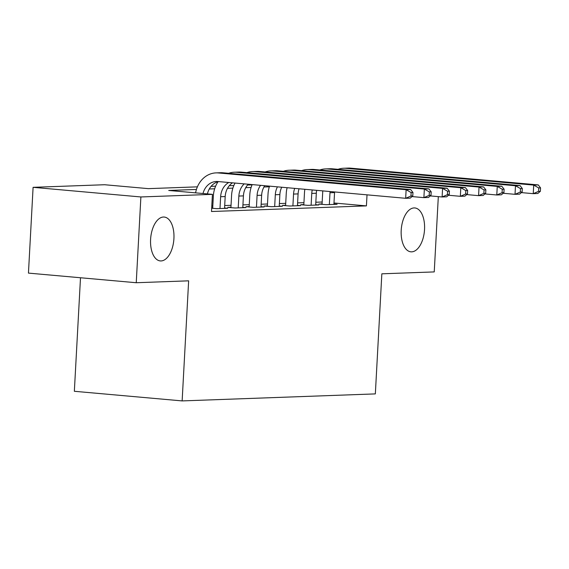<?xml version="1.0" encoding="UTF-8"?>
<svg xmlns="http://www.w3.org/2000/svg" width="569" height="569" viewBox="0 0 569 569"><rect width="100%" height="100%" fill="white"/><g stroke="black" fill="none" stroke-linecap="round" stroke-linejoin="round"><path stroke-width="0.85" d="M401.202 230.31A22.027 11.608 -84.9 0 1 414.829 207.948A22.027 11.608 -84.9 0 1 424.538 229.463A22.027 11.608 -84.9 0 1 410.91 251.825A22.027 11.608 -84.9 0 1 401.202 230.31M150.593 239.407A22.027 11.608 -84.9 0 1 164.221 217.045A22.027 11.608 -84.9 0 1 173.922 238.56A22.027 11.608 -84.9 0 1 160.302 260.922A22.027 11.608 -84.9 0 1 150.593 239.407M80.499 277.75L74.347 391.287L182.137 400.91L375.341 393.897L381.842 273.817L434.239 271.911L438.322 196.632M182.137 400.91L188.645 280.83L136.24 282.729L28.45 273.106L33.094 187.329L104.632 184.733L148.331 188.638L197.393 186.852M322.068 203.93L318.875 204.051L326.158 204.698L337.097 204.299L333.932 204.015M303.839 204.591L300.652 204.712L307.936 205.359L318.868 204.961L315.703 204.676M285.617 205.253L282.423 205.373L289.706 206.021L300.645 205.622L297.473 205.338M267.387 205.914L264.201 206.035L271.484 206.682L282.416 206.284L279.251 206.006M249.165 206.575L245.972 206.696L253.255 207.344L264.194 206.945L261.022 206.668M230.936 207.237L227.749 207.358L235.033 208.005L245.964 207.607L242.799 207.329M211.675 208.211L216.803 208.667L227.742 208.268L224.57 207.991M196.433 189.449L168.723 190.459L212.422 194.356L211.497 211.512L366.422 205.893L333.982 202.991M322.175 202.009L315.838 202.237M303.946 202.671L297.608 202.898M285.716 203.332L279.379 203.56M267.494 203.994L261.157 204.221M249.265 204.655L242.927 204.883M231.042 205.317L224.705 205.544M212.813 205.978L211.796 206.014M212.706 207.898L211.689 207.941M136.24 282.729L140.884 196.959L33.094 187.329M366.422 205.893L367.019 194.847M212.422 194.356L140.884 196.959M269.343 186.803L263.959 187.002M251.114 187.464L245.737 187.663M232.885 188.126L227.508 188.325M214.662 188.787L209.278 188.986M211.078 186.355L215.623 186.191M229.307 185.693L233.845 185.53M247.529 185.032L252.074 184.868M202.998 193.517A17.205 14.595 87.9 0 1 216.348 181.483A17.205 14.595 87.9 0 1 217.906 181.525L405.661 198.297L406.131 189.719L218.368 172.948A25.811 21.885 -92.1 0 0 216.035 172.884A25.811 21.885 -92.1 0 0 195.587 192.855M207.422 193.915A17.205 14.595 87.9 0 1 218.702 181.596M412.781 195.942L410.221 198.133L405.661 198.297L410.96 196.013L412.781 195.942L412.966 192.514L411.145 192.578L410.96 196.013M411.145 192.578L406.131 189.719L410.683 189.555L222.927 172.784A25.811 21.885 -92.1 0 0 220.594 172.72L216.035 172.884M410.683 189.555L412.966 192.514M224.549 208.389L225.189 196.547A17.205 14.595 87.9 0 1 232.493 182.827M219.99 208.553L220.637 196.718A17.205 14.595 87.9 0 1 228.752 182.493M218.034 181.76A25.811 21.885 -92.1 0 0 213.354 196.063L212.685 208.304M431.003 195.281L431.195 191.853L429.367 191.917L429.182 195.352L431.003 195.281L428.45 197.471L423.891 197.635L424.353 189.057L236.59 172.286A25.811 21.885 -92.1 0 0 234.264 172.222A25.811 21.885 -92.1 0 0 228.674 173.296M412.041 196.575L423.891 197.635L429.182 195.352M429.367 191.917L424.353 189.057L428.912 188.894L241.149 172.123A25.811 21.885 -92.1 0 0 238.824 172.058L234.264 172.222M428.912 188.894L431.195 191.853M242.778 207.728L243.418 195.885A17.205 14.595 87.9 0 1 248.248 184.235M238.219 207.891L238.859 196.056A17.205 14.595 87.9 0 1 244.222 183.872M235.054 183.054A25.811 21.885 -92.1 0 0 231.576 195.402L230.914 207.642M449.233 194.619L449.418 191.191L447.597 191.255L447.412 194.69L449.233 194.619L446.672 196.81L442.113 196.974L442.582 188.396L254.82 171.625A25.811 21.885 -92.1 0 0 252.487 171.561A25.811 21.885 -92.1 0 0 246.896 172.635M430.271 195.914L442.113 196.974L447.412 194.69M447.597 191.255L442.582 188.396L447.134 188.232L259.379 171.454A25.811 21.885 -92.1 0 0 257.046 171.397L252.487 171.561M447.134 188.232L449.418 191.191M261 207.066L261.64 195.224A17.205 14.595 87.9 0 1 264.749 185.707M256.448 207.23L257.088 195.395A17.205 14.595 87.9 0 1 260.574 185.338M252.195 184.584A25.811 21.885 -92.1 0 0 249.805 194.74L249.144 206.974M467.462 193.958L467.647 190.53L465.819 190.594L465.634 194.029L467.462 193.958L464.901 196.149L460.342 196.312L460.805 187.734L273.049 170.963A25.811 21.885 -92.1 0 0 270.716 170.899A25.811 21.885 -92.1 0 0 265.126 171.973M448.493 195.252L460.342 196.312L465.634 194.029M465.819 190.594L460.805 187.734L465.364 187.571L277.601 170.792A25.811 21.885 -92.1 0 0 275.275 170.736L270.716 170.899M465.364 187.571L467.647 190.53M279.23 206.405L279.87 194.562A17.205 14.595 87.9 0 1 281.726 187.222M274.671 206.568L275.311 194.733A17.205 14.595 87.9 0 1 277.444 186.845M269.557 186.141A25.811 21.885 -92.1 0 0 268.027 194.079L267.366 206.312M485.684 193.296L485.869 189.868L484.048 189.932L483.863 193.368L485.684 193.296L483.124 195.48L478.572 195.651L479.034 187.073L291.271 170.302A25.811 21.885 -92.1 0 0 288.945 170.238A25.811 21.885 -92.1 0 0 283.348 171.312M466.722 194.591L478.572 195.651L483.863 193.368M484.048 189.932L479.034 187.073L483.593 186.909L295.83 170.131A25.811 21.885 -92.1 0 0 293.497 170.074L288.945 170.238M483.593 186.909L485.869 189.868M297.452 205.743L298.092 193.901A17.205 14.595 87.9 0 1 299.059 188.773M292.9 205.907L293.54 194.072A17.205 14.595 87.9 0 1 294.699 188.382M287.125 187.706A25.811 21.885 -92.1 0 0 286.257 193.417L285.595 205.651M503.914 192.635L504.098 189.207L502.278 189.271L502.086 192.706L503.914 192.635L501.353 194.818L496.794 194.989L497.263 186.412L309.5 169.64A25.811 21.885 -92.1 0 0 307.168 169.576A25.811 21.885 -92.1 0 0 301.577 170.65M484.944 193.929L496.794 194.989L502.086 192.706M502.278 189.271L497.263 186.412L501.815 186.241L314.052 169.47A25.811 21.885 -92.1 0 0 311.727 169.413L307.168 169.576M501.815 186.241L504.098 189.207M315.681 205.075L316.321 193.24A17.205 14.595 87.9 0 1 316.691 190.345M311.122 205.245L311.762 193.41A17.205 14.595 87.9 0 1 312.26 189.954M304.87 189.292A25.811 21.885 -92.1 0 0 304.479 192.756L303.818 204.989M522.136 191.973L522.321 188.545L520.5 188.609L520.315 192.038L522.136 191.973L519.575 194.157L515.023 194.328L515.486 185.75L327.723 168.979A25.811 21.885 -92.1 0 0 325.397 168.915A25.811 21.885 -92.1 0 0 319.799 169.989M503.174 193.268L515.023 194.328L520.315 192.038M520.5 188.609L515.486 185.75L520.045 185.579L332.282 168.808A25.811 21.885 -92.1 0 0 329.949 168.751L325.397 168.915M520.045 185.579L522.321 188.545M333.911 204.413L334.551 192.578A17.205 14.595 87.9 0 1 334.593 191.945M329.351 204.584L329.992 192.742A17.205 14.595 87.9 0 1 330.091 191.547M322.801 190.892A25.811 21.885 -92.1 0 0 322.708 192.094L322.047 204.328M540.365 191.312L540.55 187.884L538.729 187.948L538.544 191.376L540.365 191.312L537.805 193.496L533.245 193.666L533.715 185.089L345.952 168.317A25.811 21.885 -92.1 0 0 343.619 168.253A25.811 21.885 -92.1 0 0 338.029 169.32M521.396 192.607L533.245 193.666L538.544 191.376M538.729 187.948L533.715 185.089L538.267 184.918L350.511 168.147A25.811 21.885 -92.1 0 0 348.178 168.09L343.619 168.253M538.267 184.918L540.55 187.884M218.368 172.948L222.927 172.784M220.637 196.718L225.189 196.547M236.59 172.286L241.149 172.123M238.859 196.056L243.418 195.885M254.82 171.625L259.379 171.454M257.088 195.395L261.64 195.224M273.049 170.963L277.601 170.792M275.311 194.733L279.87 194.562M291.271 170.302L295.83 170.131M293.54 194.072L298.092 193.901M309.5 169.64L314.052 169.47M311.762 193.41L316.321 193.24M327.723 168.979L332.282 168.808M329.992 192.742L334.551 192.578M345.952 168.317L350.511 168.147"/></g></svg>
